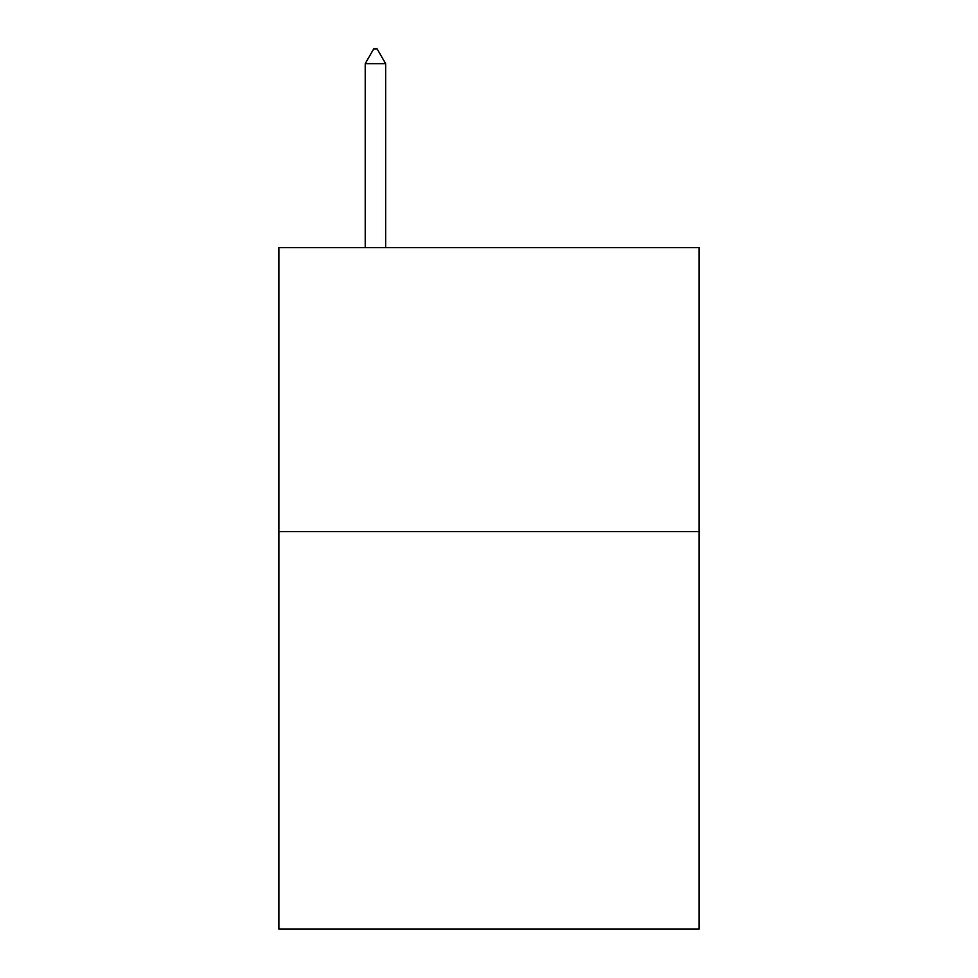 <?xml version="1.0" encoding="UTF-8"?>
<svg xmlns="http://www.w3.org/2000/svg" width="978" height="978" viewBox="0 0 978 978"><rect width="100%" height="100%" fill="white"/><g stroke="black" fill="none" stroke-linecap="round" stroke-linejoin="round"><path stroke-width="1.47" d="M699.111 531.592L699.111 929.1L278.889 929.1L278.889 247.654L699.111 247.654L699.111 531.592L278.889 531.592M385.65 63.668L377.129 48.9L373.718 48.9L365.21 63.668L385.65 63.668L385.65 247.654M365.21 63.668L365.21 247.654"/></g></svg>
